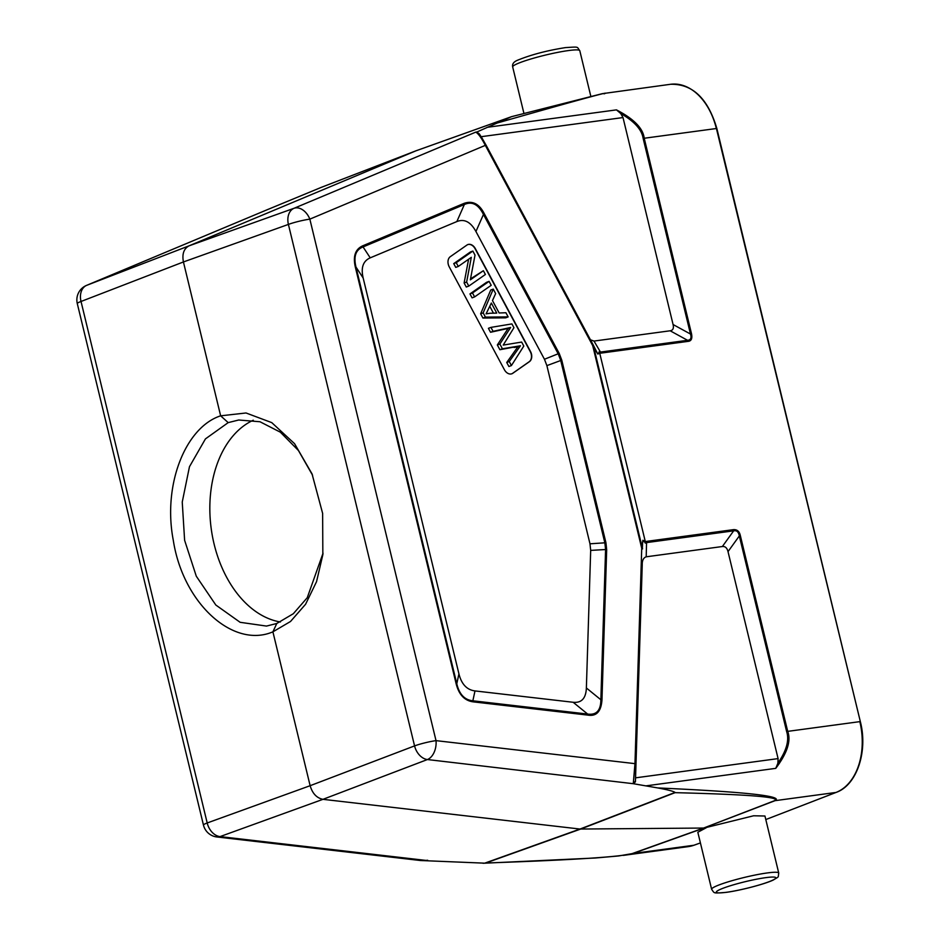 <?xml version="1.0" encoding="UTF-8"?>
<svg xmlns="http://www.w3.org/2000/svg" width="940" height="940" viewBox="0 0 940 940"><rect width="100%" height="100%" fill="white"/><g stroke="black" fill="none" stroke-linecap="round" stroke-linejoin="round"><path stroke-width="1.41" d="M323.031 553.202L307.239 597.734L293.315 613.726L276.783 623.479L266.502 626.075L240.135 622.303L215.824 605.019L196.296 576.22L184.616 540.3L182.243 502.054L189.469 466.71L205.449 438.886L228.197 422.624L220.642 415.821L183.429 261.954C181.925 254.023 183.817 248.642 189.069 245.834L415.927 150.823L321.221 187.389L267.712 209.526M691.534 333.853C692.451 338.612 691.288 341.114 688.045 341.373A2.35 1.598 -97.7 0 0 687.563 340.304C690.724 340.045 691.699 337.954 690.477 334.041L691.534 333.853L644.217 138.25L643.148 138.439C641.867 129.696 634.394 121.389 620.717 113.505L616.452 109.874C633.842 118.863 643.089 128.322 644.217 138.25L716.339 128.522A58.844 39.903 -97.7 0 0 670.573 84.283C692.545 83.766 707.973 98.512 716.856 128.522L860.347 721.638C868.114 751.542 856.775 785.252 836.201 792.385A1.575 1.14 -111.1 0 1 836.013 792.443A58.844 39.903 -97.7 0 0 859.83 721.638L787.708 731.367C791.257 740.767 787.274 753.093 775.759 768.356L777.897 763.186C786.533 750.696 789.447 740.156 786.639 731.555L739.322 535.953C738.617 531.911 736.725 530.207 733.658 530.841A2.35 1.598 -97.7 0 0 733.588 529.631C737.23 529.455 739.486 531.5 740.379 535.765L739.322 535.953L728.018 551.639L778.085 758.604L777.897 763.186M599.697 353.099L597.852 354.063L596.853 352.512A2.35 1.269 -26.7 0 0 596.783 352.054A2.35 1.269 -26.7 0 0 596.747 351.995C598.04 354.298 598.792 354.286 599.015 351.948L599.697 353.099L600.93 353.123A2.35 1.598 82.3 0 0 600.46 352.065L599.015 351.948M645.298 541.546L645.251 543.085C643.83 540.406 643.007 540.171 642.807 542.368A2.35 1.668 -177.9 0 0 642.619 541.698L642.901 540.288L645.298 541.546L599.744 353.287M836.389 792.291A1.575 1.14 -111.1 0 1 836.201 792.385L765.795 819.562L836.013 792.443L775.053 800.668C784.207 796.098 745.126 791.856 657.812 787.943L633.302 783.702L635.428 781.822L642.243 564.67C642.161 560.369 643.477 557.749 646.191 556.809L722.355 546.528C725.187 546.199 727.078 547.903 728.018 551.639M778.743 873.06A34.522 3.83 166.4 0 0 767.428 872.919A34.522 3.83 166.4 0 0 730.991 880.991A34.522 3.83 166.4 0 0 711.627 889.299C714.729 893.47 712.508 893.4 725.997 892.389C740.027 890.568 764.714 884.164 773.303 880.016C779.777 876.033 777.862 877.866 778.743 873.06L764.948 816.014L753.598 815.779L704.154 828.011L632.89 853.497L693.849 845.26L700.418 842.922L694.025 845.225A1.575 1.14 70.3 0 0 694.178 845.142M706.293 827.729L697.832 832.252L711.627 889.299M464.137 203.346C472.656 200.42 479.4 203.933 484.37 213.874L483.454 214.449C478.389 204.38 472.033 201.066 464.372 204.509A2.35 1.621 -112.7 0 0 464.137 203.346L362.828 245.775A2.35 1.621 67.3 0 1 363.063 246.938C355.743 249.723 353.393 256.444 356.002 267.101L355.344 267.136C352.829 256.221 355.32 249.088 362.828 245.775M473.173 701.851C464.583 700.7 458.908 694.684 456.147 683.791L456.793 683.756C459.261 694.284 464.607 699.959 472.855 700.793A2.35 1.516 96.6 0 1 473.173 701.851L587.947 715.129A2.35 1.516 -83.4 0 0 587.641 714.059C596.395 715.269 600.801 710.511 600.86 699.76A2.35 0.787 1.8 0 1 601.964 699.971C601.142 711.474 596.465 716.527 587.947 715.129M596.853 352.512L592.705 345.603L593.246 345.039A2.35 1.269 153.3 0 1 593.293 345.109A2.35 1.269 153.3 0 1 593.351 345.556L642.384 548.231A2.35 1.668 2.1 0 1 642.572 548.901A2.35 0.787 -178.2 0 0 641.726 548.267L592.705 345.603L485.451 145.594C481.48 137.922 478.248 133.445 475.769 132.176A2.35 2.35 -85 0 1 476.827 132.023L511.548 116.666L416.467 150.635M596.818 352.112L593.293 345.109A2.35 2.35 0 0 0 593.258 345.051L486.015 145.065L309.848 219.138A15.698 1.739 166.4 0 0 288.404 224.413A15.698 11.315 -109.7 0 1 294.055 208.28L189.069 245.834L86.68 285.337A15.698 11.48 68.9 0 0 81.028 301.47A15.698 1.739 166.4 0 0 77.291 303.585L203.463 825.085A15.698 1.739 -13.6 0 1 207.2 822.97A15.698 11.503 70.1 0 0 220.042 836.6L322.972 799.329C316.733 798.06 312.444 793.513 310.13 785.699L272.906 631.833L290.507 621.493L305.582 604.255L316.545 581.672L322.843 554.718L322.632 513.381L312.021 473.866L294.572 443.692L271.754 422.624L246.022 412.977L220.642 415.821C185.533 427.195 162.538 484.711 173.301 540.336C182.971 603.257 233.096 648.894 272.906 631.833L276.783 623.479M620.717 113.505L623.009 117.559L673.075 324.523C673.945 328.272 672.97 330.363 670.161 330.786L593.998 341.067L590.438 339.798M481.21 136.653L486.004 145.042L479.447 133.997L476.827 132.023M322.255 187.013L321.221 187.389L322.255 187.013M496.966 123.081C577.771 100.087 613.468 90.346 604.056 93.859M645.251 543.085L646.556 542.603A2.35 1.598 82.3 0 0 646.485 541.381L645.334 541.734M635.804 764.279L635.428 781.14L633.302 783.349L634.97 763.644A2.35 0.787 1.8 0 1 635.804 764.279L642.243 564.67M422.53 860.629L425.926 860.406L220.042 836.6A15.698 10.117 96.6 0 1 216.917 836.976L420.262 860.5L484.699 863.167L580.015 829.045L675.038 792.432C673.663 791.316 667.917 789.812 657.812 787.943M484.699 863.167L485.792 863.002C572.401 860.018 621.246 856.857 632.338 853.532L703.614 828.046L580.015 829.045L322.972 799.329L427.418 759.543A15.698 11.292 -110.9 0 1 414.564 745.902L288.404 224.413L183.429 261.954L81.028 301.47L207.2 822.97L310.13 785.699L414.564 745.902A15.698 1.739 -13.6 0 1 436.019 740.638A15.698 10.117 96.6 0 1 427.418 759.543L633.302 783.702M482.984 863.273L595.466 857.997L618.579 855.964L632.89 853.497A7.849 5.711 70.3 0 1 632.338 853.532M774.501 800.704L703.614 828.046L775.053 800.668A7.849 5.687 -111.1 0 1 774.501 800.704C781.927 797.155 748.78 794.476 675.073 792.667L580.603 829.08L485.792 863.002M427.665 860.264L426.079 860.394M228.197 422.624L238.701 420.004L259.992 421.755L280.355 432.189L298.438 450.519L312.597 475.276M280.414 621.986A103.964 70.5 82.3 0 1 211.195 528.55A103.964 70.5 82.3 0 1 253.295 420.215M475.934 231.51L483.454 214.449L558.266 353.957L560.698 360.326L604.866 542.932L605.583 549.536L600.86 699.76L586.372 687.974C585.949 698.361 581.543 703.12 573.153 702.274L474.994 690.923C466.875 689.878 461.517 684.191 458.931 673.886L363.169 278.005C360.748 267.677 363.099 260.956 370.231 257.842L456.852 221.57C464.313 218.574 470.681 221.887 475.934 231.51L544.448 359.256L546.88 365.625L589.979 543.802L590.684 550.394L586.372 687.974M466.91 245.07L450.307 256.679A7.849 5.699 69.6 0 0 449.238 266.854L504.404 369.726A7.849 5.699 69.6 0 0 510.984 373.991A7.849 5.699 69.6 0 0 511.877 373.768A7.849 5.699 69.6 0 0 512.829 373.262L529.432 361.653A7.849 5.699 69.6 0 0 530.489 351.478L475.323 248.607A7.849 5.699 69.6 0 0 468.755 244.341A7.849 5.699 69.6 0 0 467.85 244.564A7.849 5.699 69.6 0 0 466.91 245.07M467.721 244.623A7.849 5.699 -110.4 0 1 468.496 244.435A7.849 5.699 -110.4 0 1 475.076 248.701L530.242 351.572A7.849 5.699 -110.4 0 1 529.173 361.747L512.57 373.356A7.849 5.699 -110.4 0 1 511.748 373.815M483.383 270.708L485.404 274.48L468.802 286.089L466.639 282.059L471.304 257.337L458.274 266.455L456.253 262.683L472.855 251.074L475.017 255.116L470.341 279.838L483.383 270.708L470.517 278.886M472.855 251.074L470.329 252.014L453.726 263.623L455.747 267.395L458.274 266.455M468.602 259.24L464.113 282.999L466.275 287.029L468.802 286.089M489.094 281.365L486.568 282.305L469.965 293.914L472.08 297.851L474.606 296.911L472.491 292.975L489.094 281.365L491.209 285.302L474.606 296.911M493.253 289.109L490.727 290.049L480.634 313.807L482.913 318.049L505.626 317.849L508.152 316.909L485.44 317.109L483.16 312.867L493.253 289.109L495.65 293.586L492.478 300.565L499.14 312.985L505.92 312.738L508.152 316.909M514.133 347.518L517.917 346.719L506.731 362.476L508.893 366.506L511.419 365.566L509.257 361.536L520.443 345.779L502.418 348.775L499.869 344.028L497.342 344.968L499.892 349.715L516.659 346.59M499.869 344.028L510.632 327.484L493.065 331.327L490.939 327.379L488.412 328.319L490.539 332.267L508.105 328.424L497.342 344.968M464.113 282.999L466.639 282.059M453.726 263.623L456.253 262.683M469.965 293.914L472.491 292.975M490.128 313.243L496.743 313.102L491.338 303.032L486.098 313.854L490.128 313.243M482.913 318.049L485.44 317.109M480.634 313.807L483.16 312.867M489.799 306.358L493.453 313.173M517.917 346.719L520.443 345.779M499.892 349.715L502.418 348.775M490.939 327.379L511.912 323.912L513.945 327.707L503.206 345.098L521.653 342.066L523.803 346.073L511.419 365.566M508.105 328.424L510.632 327.484M490.539 332.267L493.065 331.327M509.257 361.536L506.731 362.476M268.394 209.232L86.68 285.337A15.698 10.775 67.3 0 0 86.492 285.419L268.053 209.373M579.792 50.701C576.537 46.542 579.745 46.73 565.422 47.611C547.174 50.49 531.359 54.638 517.952 60.066C513.792 61.664 512.03 63.955 512.688 66.94A34.522 3.83 -13.6 0 1 532.04 58.644A34.522 3.83 -13.6 0 1 568.477 50.56A34.522 3.83 -13.6 0 1 579.792 50.701L590.837 96.35M716.468 128.733L860.347 721.638M688.045 341.373L600.93 353.123M646.485 541.381L733.588 529.631M740.379 535.765L787.708 731.367L786.639 731.555M775.759 768.356L646.344 785.817M726.397 892.295A30.597 3.396 166.4 0 0 768.391 881.955A30.597 3.396 166.4 0 0 765.818 877.643A30.597 3.396 166.4 0 0 723.812 887.971A30.597 3.396 166.4 0 0 726.397 892.295M693.849 845.26A1.575 1.14 70.3 0 0 694.025 845.225L688.303 846.623A58.844 39.903 -97.7 0 0 693.849 845.26M475.675 132.164L294.055 208.28A15.698 10.775 67.3 0 1 309.848 219.138L436.019 740.638L634.97 763.644L641.726 548.267L642.384 548.231L642.619 541.698M544.448 359.256L559.183 353.381L561.756 360.126L605.936 542.744L606.676 549.736A2.35 0.787 -178.2 0 0 605.583 549.536L590.684 550.394M559.183 353.381L484.37 213.874M456.147 683.791L355.344 267.136M601.964 699.971L606.676 549.736M596.747 351.995L593.316 345.168M593.998 341.067L600.46 352.065L687.563 340.304L670.161 330.786M673.075 324.523L690.477 334.041L643.148 138.439M623.009 117.559L481.221 136.688M487.049 127.335L616.452 109.874M722.355 546.528L733.658 530.841L646.556 542.603L646.191 556.809M635.546 777.838L778.085 758.604M635.428 781.822L635.428 781.14M589.979 543.802L605.936 542.744M561.756 360.126L546.88 365.625M370.231 257.842L363.063 246.938L464.372 204.509L456.852 221.57M458.931 673.886L456.793 683.756L356.002 267.101L363.169 278.005M573.153 702.274L587.641 714.059L472.855 700.793L474.994 690.923M506.225 328.518L503.699 329.458M512.688 66.94L523.933 113.423M86.492 285.419A15.698 15.698 0 0 0 77.291 303.585M593.258 345.051L486.015 145.054M416.15 150.741L511.536 116.666L602.305 93.671L670.573 84.283M321.421 187.307L416.044 150.776M688.303 846.623L623.337 855.388M322.843 554.718L322.925 554.118M203.463 825.085A15.698 15.698 0 0 0 216.917 836.976"/></g></svg>
